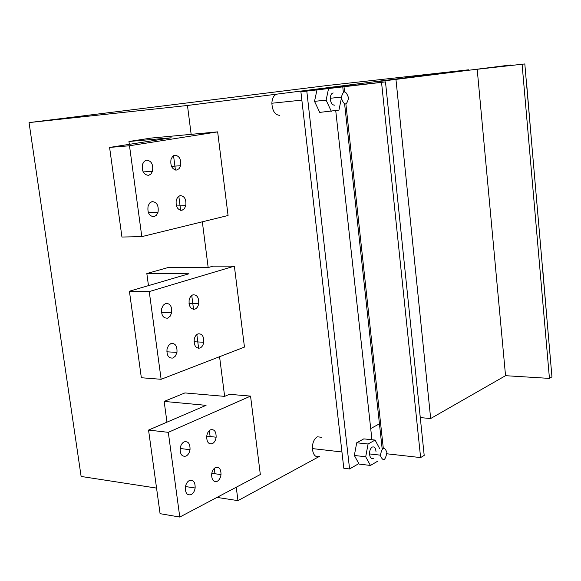 <?xml version="1.0" encoding="UTF-8"?>
<svg xmlns="http://www.w3.org/2000/svg" width="581" height="581" viewBox="0 0 581 581"><rect width="100%" height="100%" fill="white"/><g stroke="black" fill="none" stroke-linecap="round" stroke-linejoin="round"><path stroke-width="0.87" d="M379.727 448.735L375.101 440.071L368.071 444L356.719 442.78L354.337 455.46L365.71 456.775L370.438 465.454L359.102 464.081L354.337 455.46M375.101 440.071L363.793 438.88L356.719 442.78M377.432 461.343L370.438 465.454M368.071 444L365.71 456.775M375.994 451.437C375.551 447.806 374.273 446.361 372.16 447.116C370.409 448.379 369.538 450.645 369.531 453.928C369.959 457.646 371.252 459.106 373.394 458.322M277.362 94.078L187.467 105.481L29.05 122.591L328.025 85.414L468.562 69.807L277.224 94.093C273.992 94.87 272.206 97.913 271.864 103.236C272.38 110.949 274.995 114.987 279.708 115.343M29.05 122.591L81.122 476.456L156.55 488.091M216.989 497.409L237.963 500.64L319.543 456.346C315.541 457.705 313.152 455.119 312.36 448.583L341.94 451.974M236.249 487.234L237.963 500.64M184.911 392.93L224.636 396.373L229.43 394.317L250.556 396.111L260.324 474.517L179.783 517.054L160.08 513.677L148.554 430.071L206.059 405.342L164.154 401.413L184.911 392.93M219.567 356.705L224.636 396.373M168.265 267.5L208.18 267.565L213.133 266.12L234.368 266.134L244.456 347.089L161.126 379.291L141.343 377.737L129.41 291.212L188.919 273.774L146.833 273.528L168.265 267.5M202.333 221.804L208.18 267.565M151.096 138.082L217.65 131.865L228.064 215.5L141.808 236.634L121.945 237.033L109.591 147.429L171.206 137.806L128.953 141.481L151.096 138.082M187.467 105.481L191.178 134.552M321.504 437.261L317.262 436.803C314.023 438.953 312.389 442.882 312.36 448.583M370.707 428.56L380.577 423.208M539.48 233.068L534.564 176.406M526.611 83.185L531.506 141.147M217.65 131.865L129.498 145.758L109.591 147.429M129.498 145.758L141.808 236.634M181.984 210.3C177.503 209.981 175.585 206.582 176.239 200.111L177.728 197.082L180.074 195.594C184.468 195.935 186.385 199.268 185.818 205.594L184.359 208.724L181.984 210.3M148.569 175.375C143.507 174.707 141.532 170.916 142.636 164.002L144.226 161.373L146.528 160.124C151.488 160.814 153.464 164.539 152.476 171.308L150.9 174.053L148.569 175.375M176.755 170.066C172.121 169.499 170.204 165.926 171.01 159.354L172.521 156.536L174.823 155.214C179.355 155.788 181.272 159.296 180.568 165.73L179.079 168.657L176.755 170.066M154.088 216.684C149.194 216.285 147.204 212.682 148.133 205.863L149.709 203.001L152.069 201.585C156.87 202.006 158.853 205.551 158.032 212.225L156.478 215.188L154.088 216.684M173.537 155.693L175.411 170.059M178.803 196.124L180.655 210.344M128.953 141.481L129.338 144.342M234.368 266.134L149.244 291.575L129.41 291.212M149.244 291.575L161.126 379.291M167.64 318.163C163.094 318.352 161.111 315.171 161.685 308.613L163.21 305.257L165.672 303.435C170.146 303.282 172.129 306.412 171.62 312.825L170.124 316.26L167.64 318.163M199.908 348.077C195.833 348.477 193.938 345.622 194.207 339.529C194.795 336.581 196.08 334.692 198.056 333.857C202.065 333.501 203.953 336.305 203.742 342.253C203.19 345.252 201.912 347.191 199.908 348.077M194.846 309.186C190.67 309.397 188.767 306.405 189.123 300.203C189.747 297.356 191.033 295.562 192.979 294.828C197.082 294.654 198.985 297.595 198.695 303.66C198.106 306.557 196.828 308.402 194.846 309.186M172.971 358.049C168.541 358.448 166.565 355.419 167.03 348.97L168.534 345.455L171.025 343.473C175.375 343.117 177.35 346.094 176.951 352.398L175.477 355.993L172.971 358.049M191.745 295.475L193.553 309.353M196.836 334.547L198.622 348.295M146.833 273.528L148.475 285.627M250.556 396.111L168.308 432.337L148.554 430.071M168.308 432.337L179.783 517.054M186.065 456.078C181.897 456.935 179.943 454.269 180.197 448.082C180.793 445.002 182.114 442.918 184.162 441.85C188.266 441.052 190.219 443.673 190.016 449.716C189.45 452.831 188.135 454.952 186.065 456.078M217.236 481.3C213.481 482.266 211.615 479.884 211.658 474.147C212.138 470.93 213.401 468.729 215.449 467.552C219.153 466.637 221.005 468.983 221.005 474.59C220.562 477.836 219.306 480.073 217.236 481.3M212.348 443.688C208.506 444.501 206.633 441.996 206.727 436.157C207.235 433.005 208.506 430.891 210.54 429.809C214.324 429.039 216.183 431.509 216.132 437.21C215.66 440.398 214.396 442.555 212.348 443.688M191.214 494.627C187.14 495.644 185.194 493.109 185.383 487.031C185.949 483.871 187.264 481.707 189.333 480.531C193.35 479.572 195.281 482.063 195.143 488.004C194.613 491.192 193.306 493.4 191.214 494.627M209.349 430.608L210.119 436.52M211.026 443.528L211.092 444.022M214.266 468.388L214.963 473.747M215.921 481.112L216.001 481.685M164.154 401.413L166.958 422.155M547.273 322.971L542.596 267.492M420.281 417.601L430.666 418.531L505.543 375.689L477.197 69.27L524.81 63.946L487.8 68.028L500.016 66.35L477.197 69.27M505.543 375.689L549.444 378.398L522.101 64.295M524.81 63.946L551.95 376.858L549.444 378.398M328.563 88.566L326.115 100.157L314.524 101.341L316.986 89.83L336.668 87.528L316.986 89.83M341.178 99.3L338.934 110.114L319.732 112.394L314.524 101.341M331.293 111.298L326.115 100.157M333.174 92.953C331.417 93.403 330.451 95.175 330.284 98.262C330.582 102.648 331.998 104.958 334.518 105.183M379.422 81.456L510.902 64.963L379.422 81.456L379.531 82.538M395.981 79.633L430.666 418.531M510.902 64.963L510.946 65.479M306.797 91.13L349.573 468.954L343.792 468.235L300.9 91.776L385.479 81.885L335.883 87.31L300.9 91.776M349.573 468.954L358.84 463.609M386.859 453.79L420.615 457.588L381.543 82.393M420.615 457.588L424.195 455.388L385.479 81.885M341.475 98.429L341.41 97.121C343.407 90.099 345.739 90.208 348.404 97.448L348.462 98.559C346.566 105.757 344.235 105.713 341.475 98.429M380.482 455.802L380.439 455.17C382.044 447.159 384.172 446.143 386.815 452.112L386.859 452.65C385.312 460.711 383.191 461.764 380.482 455.802M371.934 439.737L335.731 110.608M383.293 448.183L345.884 104.028M344.548 91.754L343.981 86.496M221.005 474.59L211.789 473.312M152.476 171.308L143.166 171.918M185.818 205.594L176.45 205.972M176.951 352.398L166.812 351.795M171.62 312.825L161.503 312.498M195.143 488.004L185.462 486.551M198.695 303.66L189.007 303.405M216.132 437.21L206.727 436.135M180.568 165.73L171.482 166.348M190.016 449.716L180.139 448.481M203.742 342.253L194.061 341.751M271.864 103.236L301.851 100.128M158.032 212.225L148.351 212.581M382.182 449.048L344.62 103.984M343.335 92.154L342.732 86.634M341.41 97.121L330.284 98.262M380.439 455.17L369.531 453.928"/></g></svg>
